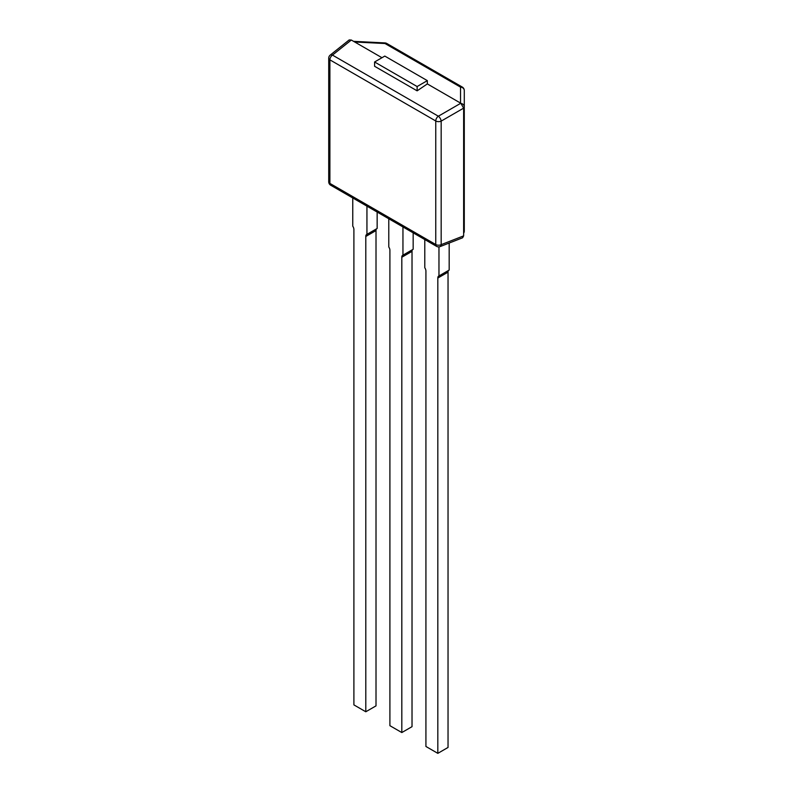 <?xml version="1.0" encoding="UTF-8"?>
<svg xmlns="http://www.w3.org/2000/svg" width="793" height="793" viewBox="0 0 793 793"><rect width="100%" height="100%" fill="white"/><g stroke="black" fill="none" stroke-linecap="round" stroke-linejoin="round"><path stroke-width="1.19" d="M463.637 233.201A4.015 4.015 0 0 0 464.282 231.011L464.282 106.807A4.015 3.41 180 0 0 461.189 103.487M386.558 43.347A4.015 4.015 0 0 0 384.962 42.921L385.001 43.526A4.015 2.32 -60 0 1 386.706 43.427M386.766 43.456L462.279 87.052A4.015 2.32 120 0 0 460.525 87.121A4.015 3.41 -0 0 1 464.282 90.531A4.015 4.015 0 0 0 462.468 87.171M463.637 108.076A4.015 2.32 0 0 0 464.282 106.807L464.282 90.531M417.128 90.838L427.338 83.919L427.338 80.638L417.128 86.536L374.593 61.983L374.593 66.285L417.128 90.838L417.128 86.536M427.338 80.638L384.803 56.085L374.593 61.983M388.778 218.759L388.778 246.98A4.024 2.32 60 0 1 389.908 250.37L389.908 725.684L401.813 732.554L412.023 726.666L412.023 251.351L401.813 257.249A4.024 2.32 60 0 1 402.646 255.296A4.024 2.32 60 0 1 402.953 255.168L402.953 226.937M401.813 732.554L401.813 257.249M413.163 232.835L413.163 249.27L402.953 255.168M412.598 249.597A4.024 2.32 -120 0 0 412.023 251.351M330.592 185.156A4.015 2.32 -60 0 1 329.888 183.401A4.015 2.32 180 0 1 328.718 181.766A4.015 4.015 0 0 0 330.423 185.047M436.913 246.534A4.015 4.015 0 0 0 440.046 246.613A4.015 2.3 -111.4 0 0 441.166 244.66A4.015 2.32 180 0 1 435.754 244.522L329.888 183.401L329.888 59.852A4.015 2.32 -60 0 1 332.475 55.094A4.015 2.3 -128.6 0 0 330.225 55.084A4.015 4.015 0 0 0 328.718 58.216A4.015 2.32 0 0 0 329.888 59.852L435.754 120.972A4.015 2.32 -0 0 0 441.166 121.111A4.015 1.893 -120 0 0 438.341 116.214A4.015 2.32 120 0 0 435.754 120.972L435.754 244.522A4.015 2.32 120 0 0 436.576 246.355L330.721 185.235M381.968 57.72L351.329 40.037L349.168 39.947M462.626 237.771L463.637 235.858L463.637 108.135L460.812 103.239L427.338 83.919M352.766 197.963L352.766 226.183A4.024 2.32 60 0 1 353.896 229.583L353.896 704.888L365.801 711.767L376.011 705.869L376.011 230.565L365.801 236.463A4.024 2.32 60 0 1 366.634 234.5A4.024 2.32 60 0 1 366.941 234.371L366.941 206.15M365.801 711.767L365.801 236.463M377.151 212.038L377.151 228.473L366.941 234.371M376.586 228.8A4.024 2.32 -120 0 0 376.011 230.565M424.79 239.545L424.79 267.766A4.024 2.32 60 0 1 425.92 271.166L425.92 746.471L437.825 753.35L448.035 747.452L448.035 272.148L437.825 278.046A4.024 2.32 60 0 1 438.658 276.083A4.024 2.32 60 0 1 438.965 275.954L438.965 246.871M437.825 753.35L437.825 278.046M449.175 243.045L449.175 270.066L438.965 275.954M448.61 270.383A4.024 2.32 -120 0 0 448.035 272.148M464.282 231.011A4.015 2.32 180 0 1 463.637 232.27M354.729 41.999L385.001 43.526L460.525 87.121L460.525 103.08M460.812 103.239L438.341 116.214L332.475 55.094L351.329 40.037M463.637 235.858L441.166 244.66L441.166 121.111L463.637 108.135M384.962 42.921L354.055 41.365M349.079 40.017L330.225 55.084M328.718 181.766L328.718 58.216M462.517 237.821L440.046 246.613"/></g></svg>

